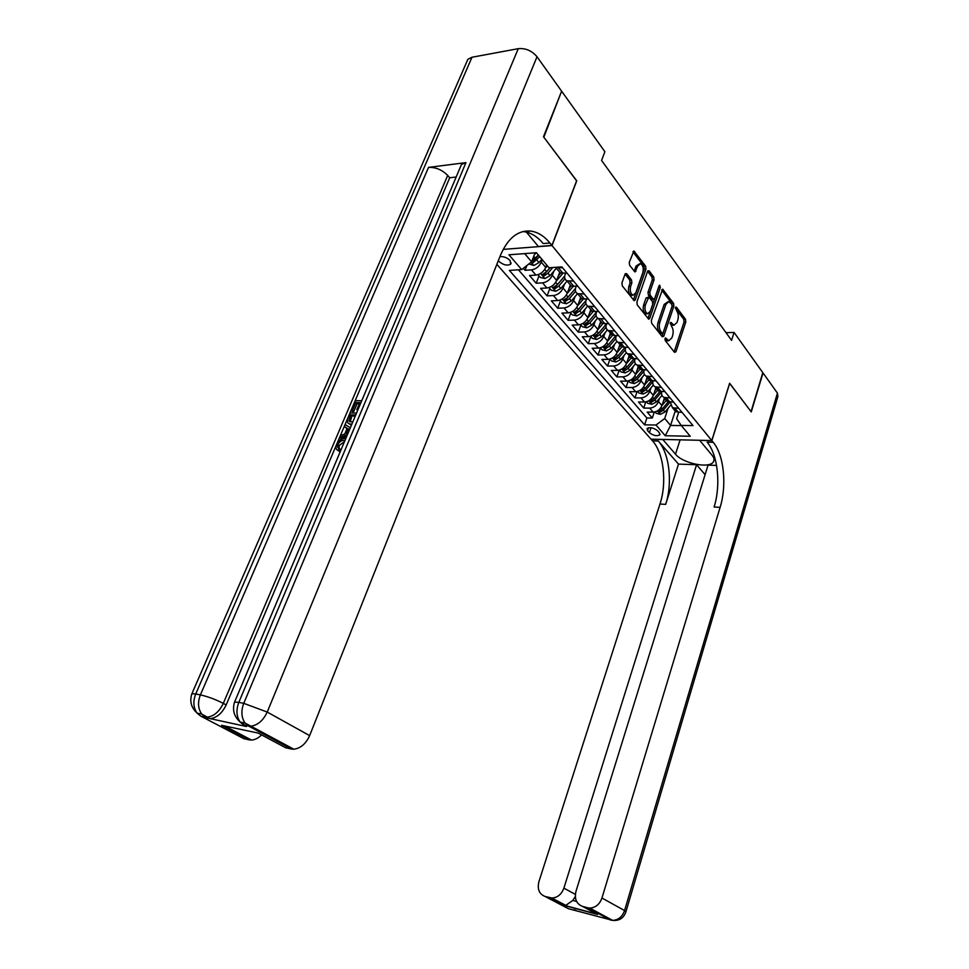 <?xml version="1.0" encoding="UTF-8"?>
<svg xmlns="http://www.w3.org/2000/svg" width="969" height="969" viewBox="0 0 969 969"><rect width="100%" height="100%" fill="white"/><g stroke="black" fill="none" stroke-linecap="round" stroke-linejoin="round"><path stroke-width="1.45" d="M665.013 338.569L665.243 340.543L674.521 352.341L675.926 351.771L685.786 321.987L685.483 319.225L676.423 307.173L675.429 307.524L676.834 311.061C678.397 313.593 678.724 316.572 677.816 319.988L676.992 322.471L673.964 325.233L670.923 322.362L670.257 322.98L671.674 326.492C673.249 329.012 673.576 331.992 672.668 335.444L671.832 337.939L668.695 340.761L665.703 337.951L665.013 338.569M498.308 260.673L498.781 261.279C503.226 265.022 507.187 265.978 510.675 264.174L510.057 260.467C507.066 257.609 503.686 256.337 499.907 256.664M626.652 273.658L625.066 274.13L621.953 282.9L622.304 285.891L634.223 300.741L635.24 299.857L645.972 269.116L645.633 266.184L633.932 250.995L629.269 262.308L629.62 265.288L635.022 271.998L637.82 265.966L640.376 263.677C642.956 265.082 643.779 268.05 642.847 272.604L635.761 292.868L633.06 295.218C630.516 293.777 629.717 290.809 630.662 286.315L631.861 282.9L631.509 279.944L626.652 273.658L625.247 273.743M576.591 180.84L543.827 137.223L561.402 91.764M576.761 180.828L552.027 245.581L711.791 440.556L651.023 439.175L496.843 264.355M561.984 91.667L604.886 151.709L601.592 160.466L731.571 340.361L734.066 332.44L762.809 372.653L751.048 411.619L729.621 383.239L711.791 440.556M651.338 320.4L651.665 323.258L662.299 336.788L663.753 336.231L673.867 306.156L673.552 303.345L662.651 289.174L651.338 320.4M658.666 286.933L658.557 287.539L660.325 287.442L649.739 318.353L648.733 319.237L637.239 304.896L636.899 301.977L647.595 271.259L651.943 277.061L653.724 276.952L649.097 270.799L647.595 271.259M651.943 277.061L652.282 279.944L654.051 279.847L653.724 276.952M654.051 279.847L649.799 292.166L650.138 295.06L653.191 299.058L654.681 298.549L659.065 285.77L659.719 285.177L660.325 287.442M523.321 268.304L525.041 270.303L526.894 265.506M542.252 259.692L541.308 262.175C539.188 266.584 535.905 269.152 531.448 269.879L535.93 275.111L529.522 275.511L536.184 283.239L538.994 275.886M553.88 271.126L552.318 275.269C550.247 279.641 546.988 282.173 542.555 282.863L546.928 287.975L540.569 288.338L547.073 295.884L549.823 288.58M564.588 284.002L563.074 288.072C561.039 292.408 557.817 294.903 553.42 295.557L557.684 300.547L551.361 300.862L557.72 308.239L560.421 300.996M575.053 296.587L573.587 300.572C571.589 304.872 568.391 307.343 564.019 307.96L568.197 312.842L561.911 313.108L568.125 320.327L570.777 313.12M585.288 308.893L583.871 312.793C581.897 317.069 578.735 319.491 574.399 320.085L578.481 324.857L572.219 325.075L578.299 332.137L580.903 324.99M595.293 320.921L593.924 324.748C591.986 328.988 588.861 331.386 584.537 331.943L588.534 336.606L582.308 336.788L588.256 343.692L590.811 336.606M605.08 332.682L603.748 336.437C601.846 340.64 598.745 343.002 594.457 343.535L598.37 348.101L592.18 348.246L598.006 355.005L600.501 347.968M614.661 344.201L613.377 347.883C611.5 352.05 608.423 354.375 604.159 354.884L607.987 359.354L601.846 359.463L607.539 366.076L609.986 359.087L611.584 360.965L615.896 362.006L620.669 359.463L626.301 352.764M624.036 355.453L622.788 359.075C620.935 363.205 617.895 365.507 613.668 365.979L617.41 370.364L611.294 370.437L616.865 376.905L619.227 370.11M633.217 366.476L631.994 370.025C630.177 374.131 627.173 376.408 622.958 376.856L626.628 381.132L620.548 381.168L626.01 387.515L628.263 380.938M642.193 377.268L641.018 380.756C639.225 384.826 636.245 387.067 632.067 387.491L635.652 391.682L629.608 391.694L634.961 397.896L637.117 391.537M650.998 387.83L649.848 391.258C648.091 395.291 645.136 397.52 640.981 397.908L644.494 402.014L638.486 401.99L643.719 408.07L649.702 408.119C653.833 407.743 656.764 405.551 658.496 401.541L659.61 398.174M645.79 401.905L643.719 408.07M666.999 340.822L667.835 340.785M535.93 275.111C540.375 274.397 543.645 271.853 545.741 267.456L546.686 264.973M546.928 287.975C551.349 287.308 554.583 284.789 556.654 280.429L559.743 272.216M557.684 300.547C562.081 299.905 565.29 297.422 567.313 293.098L570.341 284.947M568.197 312.842C572.558 312.236 575.743 309.789 577.73 305.489L580.697 297.398M578.481 324.857C582.817 324.276 585.954 321.865 587.917 317.602L590.824 309.571M588.534 336.606C592.834 336.061 595.959 333.675 597.885 329.46L600.732 321.478M598.37 348.101C602.645 347.58 605.734 345.23 607.624 341.04L610.422 333.13M607.987 359.354C612.238 358.857 615.303 356.544 617.156 352.389L619.906 344.528M617.41 370.364C621.626 369.892 624.654 367.602 626.495 363.484L629.184 355.684M626.628 381.132C630.819 380.696 633.823 378.431 635.628 374.349L638.268 366.597M635.652 391.682C639.819 391.27 642.798 389.041 644.567 384.984L647.159 377.292M644.494 402.014C648.636 401.626 651.58 399.422 653.324 395.4L655.88 387.757M659.404 432.864L657.551 430.733C653.603 427.729 650.114 426.978 647.098 428.492L647.534 430.551L649.387 432.671C653.348 435.662 656.825 436.401 659.816 434.887L659.404 432.864M503.153 249.396L552.027 245.581M524.665 253.612L531.63 261.8L521.697 269.576L509.367 270.399L644.591 424.846L655.989 425.028L664.71 418.523L668.053 408.3M521.697 269.576L508.919 254.799L536.414 252.727L549.011 267.759L561.875 266.899L692.98 425.597L681.171 425.415L690.255 436.256L665.243 435.735L655.989 425.028M565.581 273.234L565.121 274.469C564.115 277.497 564.709 279.605 566.901 280.816L571.213 286L577.851 286.243M576.18 286.339L575.804 287.357C574.823 290.361 575.416 292.468 577.609 293.692L581.824 298.755L588.425 299.046M586.536 299.13L586.233 299.954C585.276 302.934 585.894 305.029 588.074 306.265L592.192 311.206L598.745 311.546M596.674 311.63L596.444 312.26C595.499 315.228 596.117 317.323 598.297 318.547L602.318 323.392L608.847 323.767M606.582 323.84L606.412 324.3C605.504 327.231 606.122 329.327 608.29 330.574L612.226 335.298L618.719 335.71M616.272 335.783L616.175 336.073C615.279 338.993 615.909 341.064 618.065 342.323L621.916 346.95L628.372 347.399M625.768 347.459L625.72 347.592C624.835 350.487 625.477 352.559 627.633 353.806L631.4 358.336L637.808 358.821M518.415 269.794L646.88 417.978L652.307 418.039L647.183 412.091L653.154 412.14C657.273 411.777 660.192 409.596 661.912 405.599L664.407 398.017M670.318 402.123L672.462 407.695L678.712 408.324M673.528 408.106L675.841 411.764L682.079 412.406M562.626 267.819L555.394 267.335M558.241 270.412L560.348 272.943L567.022 273.149M573.551 281.046L566.901 280.816M584.222 293.958L577.609 293.692M594.651 306.579L588.074 306.265M604.838 318.91L598.297 318.547M614.794 330.962L608.29 330.574M624.533 342.747L618.065 342.323M634.053 354.279L627.633 353.806M643.38 365.555L636.984 365.059C634.84 363.799 634.198 361.74 635.046 358.869M638.353 365.507L640.666 369.48L647.05 370.001M652.488 376.59L646.141 376.057C644.046 374.833 643.38 372.823 644.143 370.037M647.425 376.505L649.751 380.393L656.086 380.938M661.415 387.394L655.092 386.825C653.045 385.626 652.367 383.663 653.045 380.962M656.304 387.261L658.629 391.076L664.928 391.658M670.148 397.968L663.874 397.375C661.863 396.188 661.173 394.286 661.779 391.658M665.013 397.799L667.326 401.529L673.6 402.135M640.981 397.908L634.961 397.896M632.067 387.491L626.01 387.515M622.958 376.856L616.865 376.905M613.668 365.979L607.539 366.076M604.159 354.884L598.006 355.005M594.457 343.535L588.256 343.692M584.537 331.943L578.299 332.137M574.399 320.085L568.125 320.327M564.019 307.96L557.72 308.239M553.42 295.557L547.073 295.884M542.555 282.863L536.184 283.239M531.448 269.879L525.041 270.303M531.63 261.8L535.094 252.824M664.71 418.523L670.572 425.427L681.316 425.597M675.248 411.038L670.572 425.427L665.243 435.735M678.663 412.37L676.628 418.669L681.171 425.415M734.066 332.44L726.023 332.682M654.293 412.055L652.307 418.039M646.88 417.978L644.591 424.846M629.075 354.279L631.4 358.336M619.615 342.796L621.916 346.95M609.925 331.047L612.226 335.298M600.199 320.848L602.318 323.392M590.073 308.663L592.192 311.206M579.704 296.211L581.824 298.755M569.094 283.457L571.213 286M664.916 339.041L666.951 340.809L668.695 340.761M673.043 325.269L670.148 323.501M674.158 351.892L684.053 322.047L683.751 319.298L675.332 308.106M661.96 336.364L672.111 306.228L671.796 303.43L661.718 290.034M662.118 333.179L663.135 332.791L672.038 306.361L671.808 304.399L668.937 301.577L665.933 304.327L659.792 322.459C658.847 325.959 659.199 328.988 660.822 331.531L662.118 333.179L660.882 333.457M668.138 301.613L664.177 304.399L665.933 304.327M660.349 333.227L659.053 331.58C657.43 329.036 657.091 326.02 658.024 322.52L664.177 304.399M652.282 279.944L648.019 292.263L648.358 295.145L652.21 299.494M658.557 287.539L647.958 318.426L649.739 318.353M645.354 305.053C644.433 309.426 645.184 312.333 647.607 313.75L650.272 311.388L652.706 304.302L652.379 301.42L648.782 297.071L645.354 305.053L643.573 305.138C642.653 309.511 643.404 312.406 645.826 313.823L646.589 313.786M648.515 297.083L646.032 298.028L647.801 297.943M643.573 305.138L646.032 298.028M632.03 295.279L631.267 295.315C628.711 293.873 627.912 290.906 628.857 286.412L630.068 283.009L629.717 280.041L625.09 274.07M639.71 263.725L636.027 266.087L637.82 265.966M636.003 271.138L634.211 271.247L636.027 266.087M633.411 300.027L644.191 269.225L643.852 266.305L632.975 251.855M655.056 411.898L656.279 413.327L660.386 414.357L664.976 411.995L670.451 405.442M658.496 401.541L661.912 405.599L666.321 400.318M663.474 400.839L665.122 398.877M668.21 401.881L662.36 408.894L658.448 411.413L660.083 412.273L663.377 410.093L670.039 402.123M612.735 920.38L610.555 920.053L587.638 907.771L589.746 908.074C595.523 907.759 599.605 904.404 601.955 898.021L624.569 910.569C622.304 916.819 618.319 920.078 612.626 920.368L568.476 908.728L544.99 896.422L551.833 898.021C557.466 897.742 561.487 894.448 563.885 888.149L575.356 894.387M589.746 908.074L612.626 920.368C619.179 921.022 623.6 918.212 625.877 911.926L624.569 910.569L777.441 393.123L763.027 372.944L751.266 411.91L729.584 383.349M662.76 439.442L675.502 454.207C682.818 463.436 709.478 468.923 713.378 461.886C714.577 460.045 714.153 457.852 712.094 455.309L699.679 440.374L711.864 440.653L713.22 442.312C723.952 454.909 727.041 485.275 720.112 507.344L601.955 898.021M662.735 439.538L651.107 439.272L652.525 440.883C663.753 453.129 667.108 482.635 659.974 504.037L538.909 881.681C537.153 889.142 539.176 894.06 544.99 896.422M678.506 464.103L658.278 441.016C669.458 453.298 672.777 482.889 665.667 504.352L678.506 464.103L696.578 464.732L705.093 474.665M716.576 465.423L708.048 465.132L575.986 891.286C574.266 898.929 576.446 903.968 582.502 906.403L597.534 914.433L565.23 905.773L572.788 900.443L576.591 901.449M696.578 464.732L563.885 888.149M777.441 393.123L777.913 396.563L625.974 911.611M729.693 383.349L711.864 440.653M587.638 907.771L582.502 906.403M575.32 896.579L572.788 900.443M713.22 442.312L707.152 442.167C717.932 454.74 721.057 485.021 714.105 507.017L720.112 507.344M592.447 911.72L597.534 914.433M344.552 441.489L339.247 445.534L339.053 448.356M344.843 440.786L344.358 440.374C341.766 440.144 339.634 441.513 337.963 444.48C337.188 446.612 337.587 447.92 339.174 448.405L340.47 449.471L339.283 451.384L337.733 450.222M347.059 428.54L344.346 426.651L345.194 424.628L350.33 427.789M346.66 436.486L341.003 438.606L339.719 437.54L340.579 435.505L344.734 434.051L347.181 428.262L344.346 426.651M359.329 403.673L357.113 403.661L353.782 411.534L352.474 411.522L351.214 410.432L355.344 400.681L361.764 400.718M460.057 167.807L461.438 164.512L465.944 162.622L428.528 167.395C435.723 167.128 442.118 169.805 447.69 175.437L449.701 177.775L226.165 704.935C222.204 713.148 216.899 717.726 210.273 718.659L246.441 726.52L240.954 722.22M449.701 177.775L456.169 177M351.444 425.149L348.913 423.695M466.416 62.634L467.882 59.279L472 57.244L518.27 48.668C525.646 48.014 531.908 50.715 537.02 56.759L561.632 91.195L543.476 136.75L576.652 180.682L551.918 245.436L549.932 243.025C544.178 236.048 537.783 232.063 530.77 231.07C518.003 230.016 507.889 238.108 500.428 255.356L309.632 735.616C305.901 743.78 300.644 748.31 293.837 749.219L291.439 749.025L248.5 726.011L243.57 724.982L246.441 726.52M551.918 245.436L538.376 246.489L526.409 232.112M261.582 734.902C258.299 738.136 254.932 739.856 251.468 740.05L225.256 726.265L221.622 725.333L258.166 733.073L285.673 747.777L291.439 749.025M251.468 740.05L249.312 739.868L221.622 725.333M208.105 718.501L200.547 716.006L243.837 738.681L249.312 739.868M549.932 243.025L543.185 243.558C537.407 236.618 530.988 232.657 523.95 231.664L522.897 231.555M357.997 409.645L356.81 409.633L359.79 402.595L355.853 402.571L352.522 410.456L353.782 411.534M352.522 410.456L351.214 410.432M355.853 402.571L357.113 403.661M356.81 409.633L357.682 410.384M351.868 424.143L350.088 424.059C347.253 423.501 346.587 421.43 348.077 417.821L350.124 413.012L356.544 413.085M355.732 414.986L350.621 414.926L348.901 420.885L352.68 422.23M355.284 416.052L351.892 416.004L350.172 421.951L348.901 420.885M350.621 414.926L351.892 416.004M349.458 417.687L350.717 418.778M347.435 434.645L339.719 437.54M349.567 429.606L348.246 428.855L346.284 433.494L348.21 432.828M348.246 428.855L349.458 429.873M337.963 444.48L339.247 445.534M339.174 448.405L337.987 450.331C335.904 449.483 335.431 447.581 336.57 444.614C338.653 440.447 341.524 438.388 345.17 438.448M337.987 450.331L339.283 451.384M646.408 401.772L647.704 403.286L651.858 404.315L656.485 401.917L661.96 395.364M649.848 391.258L653.324 395.4L657.794 390.071M654.911 390.64L656.594 388.63M659.865 391.512L653.809 398.756L649.872 401.299L651.519 402.183L654.85 399.979L661.754 391.718M637.578 391.415L638.959 393.026L643.15 394.068L647.813 391.633L653.3 385.068M644.542 385.044L649.097 379.618M646.178 380.223L647.898 378.164M651.362 380.902L645.088 388.399L641.127 390.979L642.786 391.888L646.141 389.659L652.9 381.592M628.566 380.853L630.02 382.561L634.259 383.603L638.959 381.132L644.482 374.543M635.591 374.446L640.218 368.935M637.251 369.589L639.007 367.493M642.713 370.037L636.173 377.837L632.188 380.442L633.859 381.374L637.251 379.121L643.876 371.212M619.361 370.073L620.899 371.878L625.175 372.92L629.911 370.412L635.482 363.775M626.446 363.629L631.134 358.033M628.13 358.724L629.935 356.58M633.908 358.893L627.064 367.045L623.055 369.686L624.751 370.642L628.166 368.353L634.683 360.589M617.096 352.571L621.868 346.89M618.816 347.641L620.669 345.436M624.944 347.471L617.774 356.011L613.728 358.687L615.448 359.681L618.9 357.355L625.32 349.712M600.344 347.786L602.076 349.809L606.424 350.863L611.233 348.271L616.938 341.5M607.539 341.282L612.481 335.407M609.295 336.304L611.197 334.051M615.799 335.795L608.266 344.746L604.196 347.459L605.94 348.477L609.416 346.115L615.763 338.581M590.533 336.279L592.35 338.411L596.734 339.465L601.592 336.837L607.381 329.957M597.776 329.739L602.912 323.634M599.569 324.724L601.507 322.423M606.473 323.852L598.563 333.239L594.469 335.977L596.226 337.018L599.738 334.632L606.013 327.183M580.492 324.518L582.405 326.759L586.839 327.825L591.744 325.148L597.631 318.147M587.783 317.941L593.173 311.558M589.624 312.89L591.623 310.528M596.468 312.175L588.643 321.466L584.513 324.252L586.306 325.318L589.842 322.895L596.068 315.506M588.28 321.865L586.306 325.318M570.22 312.478L572.243 314.852L576.725 315.918L581.666 313.193L587.686 306.059M577.572 305.889L583.241 299.179M579.462 300.79L581.497 298.367M586.075 300.451L578.493 309.438L574.338 312.248L576.143 313.35L579.716 310.892L585.906 303.563M586.051 300.511L577.076 310.831L576.143 313.35M559.719 300.172L561.85 302.679L566.368 303.745L571.359 300.971L577.536 293.655M567.131 293.559L573.127 286.461M569.057 288.411L571.153 285.928M575.489 288.399L568.113 297.132L563.934 299.978L565.763 301.117L569.372 298.622L575.538 291.318M575.453 288.544L566.708 298.573L565.763 301.117M548.975 287.587L551.228 290.215L555.782 291.281L560.809 288.471L567.095 281.046M556.436 280.949L562.819 273.403M558.41 275.753L560.676 273.076M564.697 276.032L557.49 284.535L553.287 287.418L555.14 288.592L558.786 286.061L564.951 278.769M564.673 276.238L556.097 286.037L555.14 288.592M537.989 274.699L540.351 277.473L544.953 278.539L550.029 275.68L556.388 268.183M545.486 268.05L547.388 265.809M549.992 267.698L546.637 271.647L542.398 274.578L544.275 275.79L547.945 273.21L552.79 267.505M550.222 267.674L545.256 273.21L544.275 275.79M528.844 263.98L533.871 265.506L538.982 262.587L541.853 259.207M534.343 254.786L536.063 252.752M531.266 262.09L533.144 262.672L539.733 256.688M538.522 255.247L534.149 260.08L533.144 262.672M538.389 255.077L531.92 261.036M541.308 262.175L545.741 267.456M552.318 275.269L556.654 280.429M563.074 288.072L567.313 293.098M573.587 300.572L577.73 305.489M583.871 312.793L587.917 317.602M593.924 324.748L597.885 329.46M603.748 336.437L607.624 341.04M613.377 347.883L617.156 352.389M622.788 359.075L626.495 363.484M631.994 370.025L635.628 374.349M641.018 380.756L644.567 384.984M675.018 408.3L678.397 412.37M558.653 268.086L563.062 273.391M569.602 281.276L573.914 286.461M580.298 294.164L584.513 299.227M590.751 306.749L594.857 311.703M600.962 319.055L604.983 323.9M610.942 331.083L614.879 335.831M620.705 342.856L624.557 347.483M630.25 354.363L634.017 358.893M639.601 365.616L643.271 370.049M648.733 376.626L652.343 380.962M657.685 387.406L661.209 391.658M666.442 397.968L669.894 402.123M649.702 408.119L653.154 412.14M651.035 427.717L649.387 432.671M648.455 427.753L647.534 430.551M665.485 339.768L667.241 339.719M670.415 322.629L671.251 322.604M670.705 324.227L672.45 324.167M675.587 307.209L676.423 307.173M683.751 319.298L685.483 319.225M684.053 322.047L685.786 321.987M674.194 351.808L675.926 351.771M665.194 338.205L666.03 338.181M661.912 289.61L663.184 289.537M671.796 303.43L673.552 303.345M672.111 306.228L673.867 306.156M661.997 336.279L663.753 336.231M658.024 322.52L659.792 322.459M659.053 331.58L660.822 331.531M647.764 270.884L649.097 270.799M648.019 292.263L649.799 292.166M648.358 295.145L650.138 295.06M651.422 299.13L653.191 299.058M629.717 280.041L631.509 279.944M630.068 283.009L631.861 282.9M628.857 286.412L630.662 286.315M633.132 251.516L634.538 251.419M643.852 266.305L645.633 266.184M644.191 269.225L645.972 269.116M633.447 299.942L635.24 299.857M657.394 410.929L660.289 414.332M663.377 410.093L664.976 411.995M661.076 407.368L662.36 408.894M660.713 410.323L660.083 412.273M658.278 441.016L652.525 440.883M665.667 504.352L659.974 504.037M565.23 905.773L549.92 897.73M575.089 910.121L572.606 909.83L574.811 910.182M680.117 439.841L675.502 454.207M472 57.244L195.726 693.974L200.389 694.882L428.528 167.395M465.944 162.622L238.81 702.368L243.752 703.337L518.27 48.668M537.02 56.759L267.226 712.058L309.632 735.616M447.69 175.437L223.306 703.385L226.165 704.935M461.438 164.512L234.583 702.053C232.148 709.805 234.001 716.479 240.155 722.05C236.412 716.563 235.964 710.011 238.81 702.368L234.583 702.053L234.183 703.252M267.226 712.058L243.752 703.337C240.906 710.992 241.354 717.581 245.084 723.08L250.923 726.181C257.839 725.175 263.265 720.464 267.226 712.058M243.57 724.982L240.155 722.05L245.084 723.08L248.5 726.011L250.923 726.181L293.837 749.219M467.882 59.279L191.91 693.683C189.44 701.193 191.172 707.673 197.107 713.136C193.34 707.77 192.879 701.386 195.726 693.974L191.91 693.683L191.523 694.761M223.306 703.385C215.602 699.448 207.972 696.614 200.389 694.882C197.543 702.319 198.003 708.727 201.77 714.092L207.378 717.133C214.016 716.2 219.321 711.609 223.306 703.385M200.547 716.006L197.107 713.136L201.77 714.092L205.21 716.975L210.273 718.659M648.77 400.778L651.749 404.291M654.85 399.979L656.485 401.917M652.488 397.181L653.809 398.756M652.185 400.185L651.519 402.183M639.964 390.422L643.041 394.044M646.141 389.659L647.813 391.633M643.719 386.788L645.088 388.399M643.477 389.829L642.786 391.888M630.964 379.836L634.15 383.579M637.251 379.121L638.959 381.132M634.756 376.166L636.173 377.837M634.586 379.242L633.859 381.374M621.783 369.032L625.066 372.895M628.166 368.353L629.911 370.412M625.611 365.313L627.064 367.045M625.514 368.438L624.751 370.642M612.396 357.985L615.787 361.982M618.9 357.355L620.669 359.463M616.272 354.23L617.774 356.011M616.248 357.404L615.448 359.681M602.803 346.708L606.315 350.826M609.416 346.115L611.233 348.271M606.715 342.905L608.266 344.746M606.776 346.127L605.94 348.477M593.004 335.177L596.625 339.441M599.738 334.632L601.592 336.837M596.952 331.337L598.563 333.239M597.098 334.584L596.226 337.018M582.987 323.392L586.729 327.788M589.842 322.895L591.744 325.148M586.984 319.504L588.643 321.466M572.74 311.34L576.603 315.894M579.716 310.892L581.666 313.193M576.773 307.403L578.493 309.438M562.262 299.009L566.259 303.709M569.372 298.622L571.359 300.971M566.344 295.024L568.113 297.132M551.543 286.4L555.673 291.257M558.786 286.061L560.809 288.471M555.661 282.367L557.49 284.535M540.569 273.488L544.844 278.515M547.945 273.21L550.029 275.68M544.735 269.406L546.637 271.647M531.024 262.272L533.749 265.482M536.862 260.067L538.982 262.587M533.737 256.361L535.518 258.469M511.172 262.914L510.675 264.174M672.462 407.695L675.841 411.764M663.874 397.375L667.326 401.529M655.092 386.825L658.629 391.076M646.141 376.057L649.751 380.393M636.984 365.059L640.666 369.48M555.94 267.638L560.348 272.943M660.034 434.233L659.816 434.887M672.207 325.293L673.964 325.233M660.676 333.457L662.445 333.409M651.943 299.506L653.712 299.421M645.826 313.823L647.607 313.75M631.267 295.315L633.06 295.218M551.833 898.021L566.356 905.652M573.866 909.794L575.731 910.303M565.884 905.749L595.971 913.815M714.056 459.718L713.378 461.886M523.95 231.664L530.77 231.07M351.359 425.137L350.088 424.059"/></g></svg>
